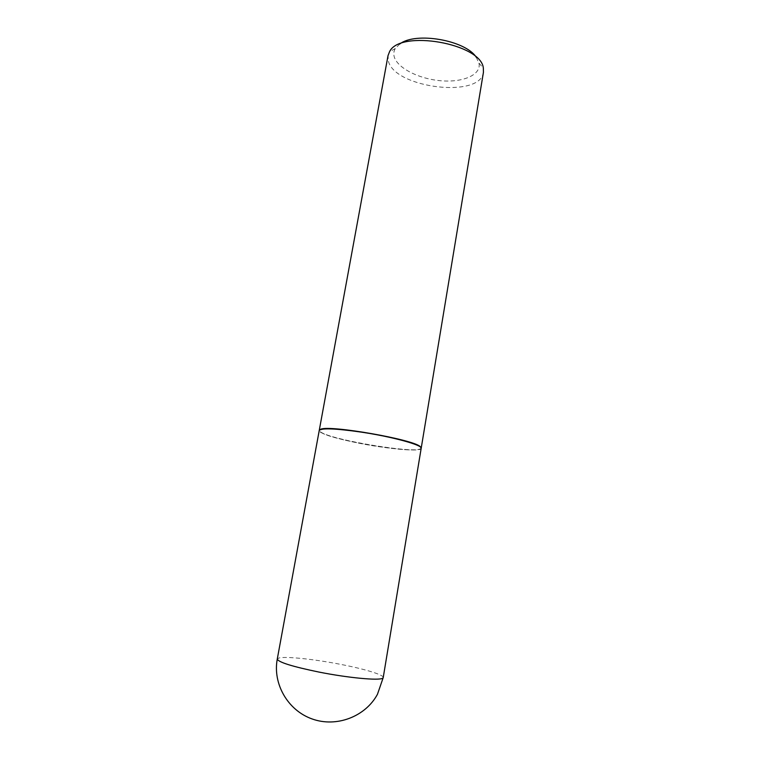 <?xml version="1.0" encoding="UTF-8"?>
<svg xmlns="http://www.w3.org/2000/svg" width="760" height="760" viewBox="0 0 760 760"><rect width="100%" height="100%" fill="white"/><g stroke="black" fill="none" stroke-linecap="round" stroke-linejoin="round"><path stroke-width="0.57" stroke-dasharray="3.8 2.85" d="M421.183 448.305C418.351 450.946 404.073 450.376 378.328 446.604C348.925 442.177 318.07 433.969 319.228 430.512M420.546 447.383C429.267 456.085 331.997 441.066 320.673 432.136C319 430.967 319.105 430.103 320.995 429.533C330.286 425.305 412.547 439.66 419.852 446.785L420.546 447.383M421.192 448.172C420.233 454.717 330.933 440.144 320.454 431.832L319.266 430.378M483.436 72.285C480.558 98.61 394.801 88.198 388.398 61.132L388.027 55.632M476.301 57.313L479.132 63.878C480.652 75.249 462.412 82.697 440.705 80.74C419.007 78.926 397.518 68.181 394.24 56.858C393.395 53.903 393.747 51.12 395.305 48.507L399.817 43.966M383.23 677.549C383.923 674.832 364.515 668.971 340.67 664.373C314.583 659.243 285.798 656.165 279.005 657.989L277.276 659.053M395.305 48.507L389.481 51.851M478.999 63.118L483.351 68.239"/><path stroke-width="1.14" d="M319.228 430.512C321.28 427.899 335.255 428.421 361.152 432.088C392.255 436.705 422.902 445.17 421.183 448.305L383.23 677.549L382.584 678.253C379.022 680.76 348.07 677.882 318.849 672.049C292.191 666.539 278.331 662.207 277.276 659.053L319.228 430.512M319.266 430.378L320.777 429.2C330.106 424.935 412.841 439.375 420.166 446.548L421.192 448.172M319.276 430.245L388.027 55.632L389.481 51.851C399.579 29.137 481.545 43.443 483.351 68.239L483.436 72.285L421.23 448.039M399.817 43.966C415.644 31.512 465.623 40.233 476.301 57.313M277.276 659.053C272.593 683.582 287.622 710.325 312.141 718.96C336.594 727.795 365.522 716.528 377.463 694.279L383.23 677.549"/></g></svg>
